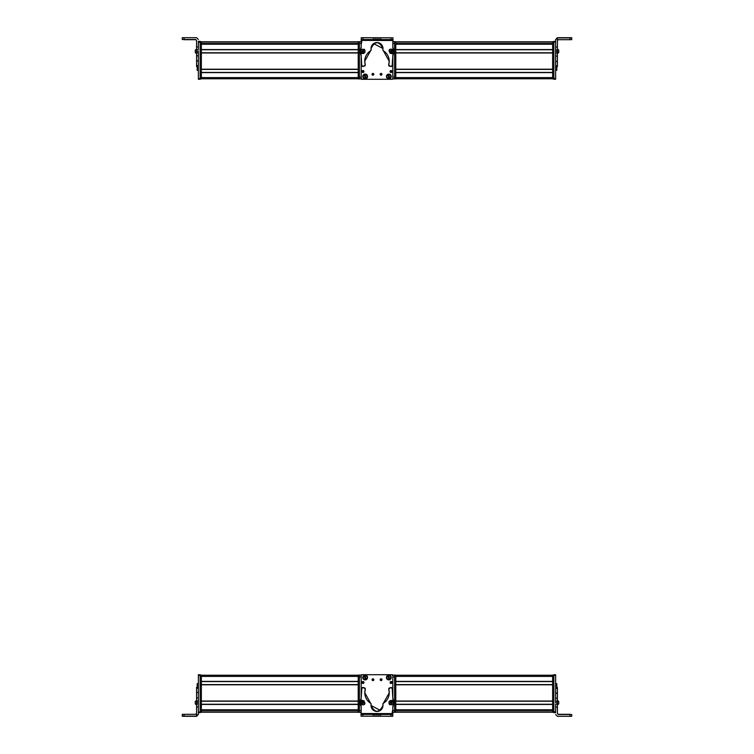 <?xml version="1.0" encoding="UTF-8"?>
<svg xmlns="http://www.w3.org/2000/svg" width="754" height="754" viewBox="0 0 754 754"><rect width="100%" height="100%" fill="white"/><g stroke="black" fill="none" stroke-linecap="round" stroke-linejoin="round"><path stroke-width="1.13" d="M361.194 62.186L361.194 78.906L358.216 78.906L358.216 78.312L358.216 78.906L361.194 78.906L361.194 77.115L359.404 77.115L361.194 77.115L361.194 62.186L361.194 78.312A0.594 0.594 0 0 0 361.194 78.35A0.594 0.594 0 0 1 361.194 78.312L361.194 62.186L361.194 78.312L361.788 78.906L361.194 78.312L361.194 62.186M361.194 72.601L361.194 77.596A1.197 1.197 0 0 0 361.194 77.615L361.194 72.601M392.957 37.889L392.938 41.687L392.957 37.889M361.317 37.7L370.45 37.757L361.317 37.7M392.881 78.605L392.287 79.198M361.185 42.054L361.788 41.451L361.194 43.562L361.194 42.064A0.594 0.594 0 0 1 361.204 41.941A0.594 0.594 0 0 0 361.194 41.97L361.204 41.998A0.594 0.594 0 0 0 361.194 42.064L361.194 43.562L361.194 42.064M392.683 79.047A0.594 0.594 0 0 0 392.806 78.897A0.594 0.594 0 0 1 392.212 79.283L361.788 79.283L361.194 78.68A0.594 0.594 0 0 0 361.788 79.283L392.212 79.283L361.788 79.283A0.594 0.594 0 0 1 361.194 78.68M361.194 42.281L361.194 44.25L361.194 42.281A0.594 0.594 0 0 1 361.194 42.243A0.594 0.594 0 0 0 361.194 42.281L361.194 44.25L361.788 41.687L361.194 42.281A0.594 0.594 0 0 1 361.194 42.243A0.594 0.594 0 0 0 361.194 42.281L361.788 41.687M358.216 41.809L201.356 41.809L358.216 41.809M358.216 41.988L201.356 41.988L358.216 41.988M358.216 42.035L201.356 42.035L358.216 42.035M358.216 43.506L201.356 43.506L358.216 43.506M209.103 43.638L358.216 43.638L209.103 43.6M358.216 44.222L201.356 44.222L358.216 44.222L358.216 49.566L201.356 49.566L201.356 44.222L201.356 49.566L358.216 49.566L358.216 44.222M201.356 44.052L358.216 44.052L201.356 44.043M358.216 49.745L201.356 49.745L358.216 49.745M358.216 52.789L201.356 52.789L358.216 52.789M358.216 52.969L201.356 52.969L358.216 52.969L358.216 69.217L201.356 69.217L201.356 52.969L201.356 69.217L358.216 69.217L358.216 52.969M358.216 69.396L201.356 69.396L358.216 69.396M358.216 72.431L201.356 72.431L358.216 72.431M358.216 72.61L201.356 72.61L358.216 72.61L358.216 77.596L201.356 77.596L201.356 72.61L201.356 77.596L358.216 77.596L358.216 72.61M358.216 78.784L201.356 78.784L358.216 78.784M196.577 66.559L197.18 66.559L196.577 66.606L196.577 65.57L198.368 65.57L198.368 51.338L196.577 51.338L196.577 40.386L196.577 65.749M198.368 51.338L198.368 65.57L196.577 65.57L196.577 60.961L198.368 60.961L196.577 60.961L198.368 60.754L196.577 60.754L196.577 55.871L198.368 55.871L196.577 55.871L198.368 55.796L196.577 55.796L196.577 52.846L198.368 52.846L196.577 52.846L196.577 51.338L198.368 51.338M198.368 42.054L198.368 49.83L196.577 49.83L198.368 49.83L198.368 42.054L200.159 42.054L200.159 41.385L198.368 41.385L200.159 41.385L200.159 42.281L198.368 42.054L198.368 41.451L198.368 42.054M196.577 46.936L198.368 46.936L196.577 46.936M196.577 40.386L195.682 39.491L184.051 39.491L184.051 37.7L196.577 37.7L198.368 39.491L196.577 37.7L182.27 37.709L184.051 37.7L184.051 39.491L182.27 39.5L182.27 37.709L182.27 39.5L195.682 39.491L196.577 40.575M184.051 39.679L195.682 39.679L184.051 39.679M198.368 66.399L196.577 66.399M192.402 39.594L184.051 39.576L192.402 39.594M196.577 52.29L196.577 50.98M196.577 49.274L196.577 51.809M196.577 49.104L195.267 50.122L195.267 52.544L195.267 50.735M195.267 51.395L195.267 52.422M195.267 52.12L195.267 51.366L195.267 52.12M197.18 66.437C197.18 71.545 197.18 71.545 197.18 66.437L197.18 70.329L198.368 70.329M198.368 78.67L198.368 79.264L200.159 79.264L200.159 78.67L200.159 79.264L198.368 79.264L198.368 78.67L200.159 78.67L198.368 78.67L198.368 60.961L198.368 78.67M198.368 41.451L200.159 41.451L198.368 41.451M200.159 78.67L200.159 42.281L200.159 78.906L201.356 78.906L201.356 41.687L201.356 78.906L200.159 78.906M200.159 78.312L201.356 78.312L200.159 78.312M200.159 42.281L201.356 42.281L200.159 42.281M200.159 41.687L201.356 41.687L200.159 41.687M358.216 42.281L358.216 78.312L359.404 78.312L358.216 78.312L358.216 42.281L359.404 42.281L358.216 42.281L358.216 41.687L358.216 42.281M358.216 41.687L359.404 41.687L358.216 41.687M359.404 78.906L359.404 43.478L361.194 43.478L361.194 44.345L361.194 41.687L359.404 41.687L359.404 78.906M361.194 43.478L359.404 43.478L359.404 41.687L361.194 41.687L361.194 43.478M395.784 78.784L552.644 78.784L395.784 78.784M395.784 77.596L552.644 77.596L395.784 77.596L395.784 72.61L552.644 72.61L552.644 77.596L552.644 72.61L395.784 72.61L395.784 77.596M395.784 72.431L552.644 72.431L395.784 72.431M395.784 69.396L552.644 69.396L395.784 69.396M395.784 69.217L552.644 69.217L395.784 69.217L395.784 52.969L552.644 52.969L552.644 69.217L552.644 52.969L395.784 52.969L395.784 69.217M395.784 52.789L552.644 52.789L395.784 52.789M395.784 49.745L552.644 49.745L395.784 49.745M395.784 49.566L552.644 49.566L395.784 49.566L395.784 44.222L552.644 44.222L552.644 49.566L552.644 44.222L395.784 44.222L395.784 49.566M395.784 44.052L552.644 44.052L395.784 44.043M395.784 43.506L552.644 43.506L395.784 43.506M544.897 43.638L395.784 43.638L544.897 43.638M395.784 42.035L552.644 42.035L395.784 42.035M395.784 41.988L552.644 41.988L395.784 41.988M395.784 41.809L552.644 41.809L395.784 41.809M557.423 37.889L569.949 37.889L569.949 39.679L558.318 39.679L557.423 40.575L558.318 39.679L571.73 39.67L569.949 39.679L569.949 37.889L557.423 37.889L555.632 39.679L555.632 56.107L555.632 39.491L557.423 37.889L557.423 47.012L557.423 37.7L555.632 39.491L555.632 41.385L555.632 39.491L557.423 37.889M557.423 50.028L557.423 47.012L555.632 47.012L557.423 47.012L557.423 50.028L555.632 50.028L557.423 50.028L557.423 51.545L557.423 50.028M557.423 53.044L557.423 51.545L555.632 51.545L557.423 51.545L557.423 53.044L555.632 53.044L557.423 53.044L557.423 56.107L557.423 53.044M557.423 61.423L557.423 56.107L555.632 56.107L557.423 56.107L557.423 61.423L555.632 61.423L557.423 61.423M557.423 65.749L557.423 61.536L555.632 61.536L557.423 61.536L557.423 65.749L555.632 65.749L557.423 65.749L557.423 66.606L557.423 65.749M569.949 37.7L557.423 37.7L571.73 37.709L559.656 37.794L571.73 37.813L569.949 37.889L571.73 37.879L571.73 39.67L571.73 37.813L559.656 37.794L569.949 37.7M557.423 66.559L555.632 66.559M557.423 49.858L557.423 49.133M557.423 53.657L558.733 52.233M558.733 52.544L558.733 50.122L557.423 49.001L557.423 51.093M558.733 51.244L558.733 50.735M557.423 50.942L557.423 50.113M558.733 52.422L557.423 53.534L557.423 51.442M557.423 49.104L557.423 50.188L557.423 49.104M558.733 52.375L558.733 50.169M558.733 50.48L558.733 51.526L558.733 50.48M556.82 66.606C556.82 71.498 556.82 71.498 556.82 66.606L556.82 70.329L555.632 70.329M555.632 78.605L553.841 78.605L553.841 41.979L555.632 41.979L553.841 41.979L553.841 41.385L553.841 78.605L555.632 78.605L555.632 79.264L555.632 56.107L555.632 78.529M553.841 78.605L553.841 79.264L553.841 78.605M553.841 41.385L555.632 41.385M555.632 79.198L553.841 79.198L555.632 79.198M555.632 79.264L553.841 79.264M552.644 41.687L552.644 78.906L552.644 41.687L553.841 41.687L552.644 41.687M552.644 78.906L553.841 78.906L552.644 78.906L553.841 78.906L552.644 78.906L553.841 78.906L552.644 78.906L552.644 78.312L553.841 78.312L552.644 78.312M553.841 42.281L552.644 42.281L553.841 42.281M544.897 43.939L552.644 43.939L544.897 44.043L544.897 43.544M395.784 78.312L395.784 41.687L394.596 41.687L395.784 41.687L395.784 42.281L394.596 42.281L395.784 42.281L395.784 78.312L394.596 78.312L394.596 78.906L394.596 78.312L395.784 78.727M395.784 78.906L394.596 78.906L395.784 78.906M392.806 77.115L394.596 77.115L394.596 78.906L392.806 78.906L394.596 78.906L392.806 78.906L394.596 78.906L394.596 77.115L392.806 77.115M394.596 43.478L394.596 77.115L394.596 43.478L392.843 43.478L394.596 43.478L394.596 41.687L394.596 43.478M392.843 41.687L394.596 41.687L392.843 41.687M372.193 73.769A0.895 0.895 0 0 0 372.014 74.307A0.895 0.895 0 0 1 372.91 73.411A0.895 0.895 0 0 1 373.805 74.307A0.895 0.895 0 0 0 373.56 73.694M392.806 78.68L392.806 61.687L392.806 78.68L392.212 79.283A0.594 0.594 0 0 0 392.806 78.68L392.806 61.687L392.806 78.68A0.594 0.594 0 0 1 392.73 78.981M373.673 74.778A0.895 0.895 0 0 0 373.805 74.307A0.895 0.895 0 0 1 372.91 75.202A0.895 0.895 0 0 1 372.014 74.307L373.805 74.307L372.014 74.307L373.07 73.43M381.307 73.449L381.958 74.307A0.895 0.895 0 0 1 381.062 75.202A0.895 0.895 0 0 1 380.167 74.307L381.958 74.307L380.167 74.307L381.222 73.43M365.181 78.859C368.254 77.266 368.254 75.683 365.181 74.09C362.099 75.683 362.099 77.266 365.181 78.859L365.181 78.859A2.385 2.385 0 0 1 362.797 76.474A2.385 2.385 0 0 1 365.181 74.09A2.385 2.385 0 0 1 367.566 76.474A2.385 2.385 0 0 1 365.181 78.859M391.222 76.474C389.63 73.402 388.037 73.402 386.453 76.474C388.037 79.556 389.63 79.556 391.222 76.474L391.222 76.474A2.385 2.385 0 0 1 388.838 78.859A2.385 2.385 0 0 1 386.453 76.474A2.385 2.385 0 0 1 388.838 74.09A2.385 2.385 0 0 1 391.222 76.474M363.758 72.092A0.98 0.98 0 0 0 363.937 71.526L361.967 71.526L363.937 71.526L362.863 72.507A0.98 0.98 0 0 1 362.768 72.488L361.967 71.526A0.98 0.98 0 0 1 362.957 70.537A0.98 0.98 0 0 1 363.937 71.526A0.98 0.98 0 0 0 363.89 71.215M390.223 70.989A0.98 0.98 0 0 0 391.053 72.507A0.98 0.98 0 0 0 392.033 71.526L390.063 71.526A0.98 0.98 0 0 1 391.053 70.537A0.98 0.98 0 0 1 392.033 71.526A0.98 0.98 0 0 0 391.986 71.225M372.664 75.164A0.895 0.895 0 0 0 373.626 74.844M373.155 73.449L373.805 74.307L372.014 74.307M361.788 79.283L392.212 79.283M380.817 75.164A0.895 0.895 0 0 0 381.778 74.844M381.826 74.778A0.895 0.895 0 0 0 381.712 73.694M380.346 73.769A0.895 0.895 0 0 0 380.167 74.307A0.895 0.895 0 0 1 381.062 73.411A0.895 0.895 0 0 1 381.958 74.307M362.514 70.64A0.98 0.98 0 0 0 362.316 72.271M363.937 71.526A0.98 0.98 0 0 1 362.957 72.507A0.98 0.98 0 0 1 361.967 71.526M392.033 71.526A0.98 0.98 0 0 1 391.053 72.507A0.98 0.98 0 0 1 390.063 71.526M392.853 52.799A1.197 1.197 0 0 1 391.279 53.562A1.197 1.197 0 0 0 391.76 53.647M359.95 51.376A2.988 2.988 0 0 0 360.355 52.884A2.988 2.988 0 0 1 360.365 49.868A5.966 5.966 0 0 0 361.185 46.861L361.204 39.519L361.185 46.861A5.966 5.966 0 0 1 360.365 49.868A2.988 2.988 0 0 0 359.95 51.376L361.185 55.956L361.769 65.598A1.197 1.197 0 0 0 363.23 66.427L365.266 64.967A1.197 1.197 0 0 0 365.219 64.637A12.243 12.243 0 0 1 370.582 50.801L371.128 49.566A5.966 5.966 0 0 1 371.034 48.501L373.239 43.883A5.966 5.966 0 0 1 373.626 43.591L382.975 48.529L382.862 49.811L389.215 61.263A12.243 12.243 0 0 1 388.725 64.684L389.554 66.173L390.704 66.484A1.197 1.197 0 0 0 392.165 65.664A16.795 16.795 0 0 0 392.815 61.065L392.825 55.975A5.778 5.778 0 0 1 393.635 52.959A2.988 2.988 0 0 0 393.645 49.943L394.05 51.451L392.825 55.9L392.165 65.664L390.704 66.484L388.668 65.014L389.215 61.263L382.862 49.811L382.975 48.529C379.017 40.82 375.03 40.81 371.034 48.501L371.147 49.783L364.738 61.206L365.266 64.967L363.23 66.427L361.769 65.598L361.185 55.956L359.95 51.376L361.185 46.861L361.213 37.738L361.232 40.414L392.843 40.49L392.834 47.04L393.645 49.943A5.862 5.862 0 0 1 392.834 47.04L392.853 39.594L391.062 39.585L392.853 39.594L392.853 37.804L392.843 40.49L361.232 40.414L361.241 39.519L378.979 39.566L361.241 39.519L361.232 40.414L361.241 37.738L361.241 39.519L378.979 39.566L392.853 39.594L392.853 37.804L361.213 37.738L361.185 46.861L360.355 49.896M390.007 49.349L389.205 50.141A1.197 1.197 0 0 1 390.007 49.349A1.197 1.197 0 0 0 389.205 50.141M390.685 53.063L392.9 52.45M361.138 52.714L362.467 53.562A1.197 1.197 0 0 1 361.138 52.714A1.197 1.197 0 0 0 361.713 53.43M364.776 50.009L363.786 49.246A1.197 1.197 0 0 1 364.776 50.009M371.034 48.539A5.966 5.966 0 0 1 377.019 42.544A5.966 5.966 0 0 1 382.881 49.594A1.197 1.197 0 0 0 382.862 49.811L383.428 50.829A1.197 1.197 0 0 1 382.862 49.811A1.197 1.197 0 0 0 383.428 50.829A12.243 12.243 0 0 1 389.215 61.263A12.243 12.243 0 0 0 383.428 50.829M393.663 49.981A2.988 2.988 0 0 1 394.05 51.366M361.204 39.519L361.213 37.738M361.166 55.57A6.173 6.173 0 0 0 360.355 52.884A6.173 6.173 0 0 1 361.185 55.956L361.175 61.263L361.185 55.956M361.175 61.263A14.92 14.92 0 0 0 361.769 65.598A14.92 14.92 0 0 1 361.175 61.385M363.23 66.427A1.197 1.197 0 0 1 362.646 66.437M362.551 66.409A1.197 1.197 0 0 1 361.769 65.598M364.38 66.116A1.197 1.197 0 0 0 365.266 64.967M371.147 49.783A1.197 1.197 0 0 1 370.582 50.801A1.197 1.197 0 0 0 371.128 49.566A1.197 1.197 0 0 1 371.147 49.783M382.862 49.773A1.197 1.197 0 0 1 382.881 49.594A5.966 5.966 0 0 0 378.612 42.761M388.668 65.014A1.197 1.197 0 0 1 388.725 64.684A1.197 1.197 0 0 0 389.554 66.173A1.197 1.197 0 0 1 388.668 65.014M390.704 66.484L389.554 66.173L390.704 66.484A1.197 1.197 0 0 0 391.288 66.493M392.815 60.857A16.795 16.795 0 0 1 392.344 65.014M393.635 52.959A5.778 5.778 0 0 0 392.825 55.975M394.05 51.536A2.988 2.988 0 0 1 393.682 52.874M363.032 37.738L361.241 37.738L363.032 37.738L363.023 39.528L361.241 39.519L361.241 37.738L373.324 37.757L373.315 39.547L363.023 39.528L363.032 37.738M392.853 37.804L392.853 39.594L391.062 39.585L391.062 37.804L392.853 37.804M392.853 39.594L391.062 39.585L392.853 39.594M375.106 37.766L375.106 39.557L373.315 39.547L373.324 37.757L375.106 37.766L375.106 39.557L375.106 37.766L377.047 37.766L377.047 39.557L375.106 39.557L375.106 37.766M377.047 39.557L377.047 37.766L378.989 37.775L378.979 39.566L377.047 39.557M378.979 39.566L378.989 37.775L378.979 39.566L378.989 37.775L380.779 37.775L380.77 39.566L378.979 39.566M380.779 37.775L391.062 37.804L391.062 39.585L380.77 39.566L380.779 37.775M360.921 52.365L363.551 53.534L364.917 52.469L364.974 50.329L362.344 49.161L360.978 50.235L360.921 52.365L360.978 50.235L362.344 49.161L364.974 50.329L364.917 52.469L363.551 53.534L360.921 52.365M362.646 50.235L363.258 52.46L362.646 50.235M363.777 51.121L362.335 50.744L362.118 51.583L362.731 52.186L363.777 51.121L363.56 51.951L363.777 51.121L362.335 50.744L362.731 52.186L363.56 51.951L362.118 51.583L362.335 50.744L363.777 51.121L362.731 52.186L362.335 50.744L363.777 51.121M393.286 52.054L392.306 49.349L390.591 49.104L389.017 50.546L389.997 53.251L391.712 53.496L393.286 52.054L391.712 53.496L389.997 53.251L389.017 50.546L390.591 49.104L392.306 49.349L393.286 52.054M390.563 52.29L391.741 50.311L390.563 52.29M390.412 50.857L390.402 51.724L391.892 51.743L391.901 50.876L390.412 50.857L391.166 50.443L390.412 50.857L391.147 52.158L391.901 50.876L391.166 50.443L391.892 51.743L391.147 52.158L390.412 50.857L391.901 50.876L391.147 52.158L390.412 50.857M373.437 74.58A0.594 0.594 0 0 0 373.503 74.307A0.594 0.594 0 0 1 372.91 74.9A0.594 0.594 0 0 1 372.316 74.307L373.503 74.307L372.316 74.307A0.594 0.594 0 0 1 372.91 73.713A0.594 0.594 0 0 1 373.503 74.307A0.594 0.594 0 0 0 373.381 73.949L373.324 73.873M361.788 78.906L361.194 78.312A0.594 0.594 0 0 0 361.194 78.35M381.401 74.797A0.594 0.594 0 0 0 381.656 74.307A0.594 0.594 0 0 1 381.062 74.9A0.594 0.594 0 0 1 380.468 74.307L381.656 74.307L380.478 74.203M373.503 74.307L372.316 74.307L373.494 74.41M380.468 74.307A0.594 0.594 0 0 1 381.062 73.713A0.594 0.594 0 0 1 381.656 74.307L381.647 74.41M388.442 74.91A1.612 1.612 0 0 0 388.112 75.042L388.8 74.863A1.612 1.612 0 0 0 388.442 74.91M387.961 74.439L387.99 74.552C386.255 76.408 386.585 77.747 388.989 78.567L389.017 78.689C386.463 77.822 386.105 76.399 387.961 74.439L387.961 74.439C386.105 76.399 386.463 77.822 389.017 78.689L388.866 78.086A1.612 1.612 0 0 0 389.564 77.916L389.705 78.482L388.866 78.086L389.017 78.689L388.112 75.042M388.8 74.863L389.564 77.916M389.686 78.397L389.714 78.51C391.562 76.55 391.213 75.136 388.649 74.269L388.678 74.382C391.119 75.193 391.449 76.531 389.686 78.397C391.411 76.54 391.081 75.202 388.678 74.382L388.649 74.269C391.213 75.136 391.562 76.55 389.714 78.51L389.686 78.397M388.989 78.567C386.548 77.756 386.218 76.418 387.99 74.552L388.989 78.567M364.71 74.938A1.612 1.612 0 0 0 364.38 75.08L364.21 74.514L365.068 74.872A1.612 1.612 0 0 0 364.71 74.938M365.464 78.642L365.294 78.086A1.612 1.612 0 0 0 365.982 77.879L366.142 78.435L365.294 78.086L364.38 75.08L365.473 78.67L364.201 74.486C362.457 76.54 362.872 77.935 365.473 78.67L365.464 78.642C362.872 77.935 362.457 76.54 364.201 74.486L364.239 74.599C362.599 76.54 363.004 77.85 365.436 78.557L365.473 78.67M365.068 74.872L365.982 77.879M366.124 78.35L366.161 78.463C367.905 76.408 367.481 75.014 364.889 74.278L364.927 74.392C367.396 75.089 367.801 76.399 366.124 78.35C367.754 76.418 367.358 75.098 364.927 74.392L364.889 74.278C367.481 75.014 367.905 76.408 366.161 78.463L366.124 78.35M365.436 78.557C362.966 77.869 362.561 76.55 364.239 74.599L365.436 78.557M392.806 691.814L392.806 675.094L395.784 675.094L395.784 675.688L395.784 675.094L392.806 675.094L392.806 676.885L394.596 676.885L392.806 676.885L392.806 691.814L392.806 675.688A0.594 0.594 0 0 0 392.806 675.65A0.594 0.594 0 0 1 392.806 675.688L392.806 691.814L392.806 675.688L392.212 675.094L392.806 675.688L392.806 691.814M392.806 681.399L392.806 676.404A1.197 1.197 0 0 0 392.806 676.385L392.806 681.399M361.043 716.111L361.062 712.313L361.043 716.111M392.683 716.3L383.55 716.243L392.683 716.3M361.119 675.395L361.713 674.802M392.815 711.946L392.212 712.549L392.806 710.438L392.806 711.936A0.594 0.594 0 0 1 392.796 712.059A0.594 0.594 0 0 0 392.806 712.03L392.796 712.002A0.594 0.594 0 0 0 392.806 711.936L392.806 710.438L392.806 711.936M361.317 674.953A0.594 0.594 0 0 0 361.194 675.103A0.594 0.594 0 0 1 361.788 674.717L392.212 674.717L392.806 675.32A0.594 0.594 0 0 0 392.212 674.717L361.788 674.717L392.212 674.717A0.594 0.594 0 0 1 392.806 675.32M392.806 711.719L392.806 709.75L392.806 711.719A0.594 0.594 0 0 1 392.806 711.757A0.594 0.594 0 0 0 392.806 711.719L392.806 709.75L392.212 712.313L392.806 711.719A0.594 0.594 0 0 1 392.806 711.757A0.594 0.594 0 0 0 392.806 711.719L392.212 712.313M395.784 712.191L552.644 712.191L395.784 712.191M395.784 712.012L552.644 712.012L395.784 712.012M395.784 711.964L552.644 711.964L395.784 711.964M395.784 710.494L552.644 710.494L395.784 710.494M544.897 710.362L395.784 710.362L544.897 710.4M395.784 709.778L552.644 709.778L395.784 709.778L395.784 704.434L552.644 704.434L552.644 709.778L552.644 704.434L395.784 704.434L395.784 709.778M552.644 709.948L395.784 709.948L552.644 709.957M395.784 704.255L552.644 704.255L395.784 704.255M395.784 701.211L552.644 701.211L395.784 701.211M395.784 701.031L552.644 701.031L395.784 701.031L395.784 684.783L552.644 684.783L552.644 701.031L552.644 684.783L395.784 684.783L395.784 701.031M395.784 684.604L552.644 684.604L395.784 684.604M395.784 681.569L552.644 681.569L395.784 681.569M395.784 681.39L552.644 681.39L395.784 681.39L395.784 676.404L552.644 676.404L552.644 681.39L552.644 676.404L395.784 676.404L395.784 681.39M395.784 675.216L552.644 675.216L395.784 675.216M557.423 687.441L556.82 687.441L557.423 687.394L557.423 688.43L555.632 688.43L555.632 702.662L557.423 702.662L557.423 713.614L557.423 688.251M555.632 702.662L555.632 688.43L557.423 688.43L557.423 693.039L555.632 693.039L557.423 693.039L555.632 693.246L557.423 693.246L557.423 698.129L555.632 698.129L557.423 698.129L555.632 698.204L557.423 698.204L557.423 701.154L555.632 701.154L557.423 701.154L557.423 702.662L555.632 702.662M555.632 711.946L555.632 704.17L557.423 704.17L555.632 704.17L555.632 711.946L553.841 711.946L553.841 712.615L555.632 712.615L553.841 712.615L553.841 711.719L555.632 711.946L555.632 712.549L555.632 711.946M557.423 707.064L555.632 707.064L557.423 707.064M557.423 713.614L558.318 714.509L569.949 714.509L569.949 716.3L557.423 716.3L555.632 714.509L557.423 716.3L571.73 716.291L569.949 716.3L569.949 714.509L571.73 714.5L571.73 716.291L571.73 714.5L558.318 714.509L557.423 713.614M558.318 714.321L557.423 713.425L558.318 714.321L569.949 714.321L558.318 714.321M555.632 687.601L557.423 687.601M569.949 714.321L559.656 714.415L569.949 714.321M561.598 714.406L569.949 714.424L561.598 714.406M557.423 701.71L557.423 703.02M557.423 704.726L557.423 702.191M557.423 704.896L558.733 703.878L558.733 701.456L558.733 703.265M558.733 702.605L558.733 701.578M558.733 701.88L558.733 702.634L558.733 701.88M556.82 687.563C556.82 682.455 556.82 682.455 556.82 687.563L556.82 683.671L555.632 683.671M555.632 675.33L555.632 674.736L553.841 674.736L553.841 675.33L553.841 674.736L555.632 674.736L555.632 675.33L553.841 675.33L555.632 675.33L555.632 693.039L555.632 675.33M555.632 712.549L553.841 712.549L555.632 712.549M553.841 675.33L553.841 711.719L553.841 675.094L552.644 675.094L552.644 712.313L552.644 675.094L553.841 675.094M553.841 675.688L552.644 675.688L553.841 675.688M553.841 711.719L552.644 711.719L553.841 711.719M553.841 712.313L552.644 712.313L553.841 712.313M395.784 711.719L395.784 675.688L394.596 675.688L395.784 675.688L395.784 711.719L394.596 711.719L395.784 711.719L395.784 712.313L395.784 711.719M395.784 712.313L394.596 712.313L395.784 712.313M394.596 675.094L394.596 710.522L392.806 710.522L392.806 709.655L392.806 712.313L394.596 712.313L394.596 675.094M392.806 710.522L394.596 710.522L394.596 712.313L392.806 712.313L392.806 710.522M358.216 675.216L201.356 675.216L358.216 675.216M358.216 676.404L201.356 676.404L358.216 676.404L358.216 681.39L201.356 681.39L201.356 676.404L201.356 681.39L358.216 681.39L358.216 676.404M358.216 681.569L201.356 681.569L358.216 681.569M358.216 684.604L201.356 684.604L358.216 684.604M358.216 684.783L201.356 684.783L358.216 684.783L358.216 701.031L201.356 701.031L201.356 684.783L201.356 701.031L358.216 701.031L358.216 684.783M358.216 701.211L201.356 701.211L358.216 701.211M358.216 704.255L201.356 704.255L358.216 704.255M358.216 704.434L201.356 704.434L358.216 704.434L358.216 709.778L201.356 709.778L201.356 704.434L201.356 709.778L358.216 709.778L358.216 704.434M358.216 709.948L201.356 709.948L358.216 709.957M358.216 710.494L201.356 710.494L358.216 710.494M209.103 710.362L358.216 710.362L209.103 710.362M358.216 711.964L201.356 711.964L358.216 711.964M358.216 712.012L201.356 712.012L358.216 712.012M358.216 712.191L201.356 712.191L358.216 712.191M196.577 716.111L184.051 716.111L184.051 714.321L195.682 714.321L196.577 713.425L195.682 714.321L182.27 714.33L184.051 714.321L184.051 716.111L196.577 716.111L198.368 714.321L198.368 697.893L198.368 714.509L196.577 716.111L196.577 706.988L196.577 716.3L198.368 714.509L198.368 712.615L198.368 714.509L196.577 716.111M196.577 703.972L196.577 706.988L198.368 706.988L196.577 706.988L196.577 703.972L198.368 703.972L196.577 703.972L196.577 702.455L196.577 703.972M196.577 700.956L196.577 702.455L198.368 702.455L196.577 702.455L196.577 700.956L198.368 700.956L196.577 700.956L196.577 697.893L196.577 700.956M196.577 692.577L196.577 697.893L198.368 697.893L196.577 697.893L196.577 692.577L198.368 692.577L196.577 692.577M196.577 688.251L196.577 692.464L198.368 692.464L196.577 692.464L196.577 688.251L198.368 688.251L196.577 688.251L196.577 687.394L196.577 688.251M184.051 716.3L196.577 716.3L182.27 716.291L194.343 716.206L182.27 716.187L184.051 716.111L182.27 716.121L182.27 714.33L182.27 716.187L194.343 716.206L184.051 716.3M196.577 687.441L198.368 687.441M196.577 704.142L196.577 704.867M196.577 700.343L195.267 701.767M195.267 701.456L195.267 703.878L196.577 704.999L196.577 702.907M195.267 702.756L195.267 703.265M196.577 703.058L196.577 703.887M195.267 701.578L196.577 700.466L196.577 702.549M196.577 704.896L196.577 703.812L196.577 704.896M195.267 701.625L195.267 703.831M195.267 703.52L195.267 702.474L195.267 703.52M197.18 687.394C197.18 682.502 197.18 682.502 197.18 687.394L197.18 683.671L198.368 683.671M198.368 675.395L200.159 675.395L200.159 712.021L198.368 712.021L200.159 712.021L200.159 712.615L200.159 675.395L198.368 675.395L198.368 674.736L198.368 697.893L198.368 675.471M200.159 675.395L200.159 674.736L200.159 675.395M200.159 712.615L198.368 712.615M198.368 674.802L200.159 674.802L198.368 674.802M198.368 674.736L200.159 674.736M201.356 712.313L201.356 675.094L201.356 712.313L200.159 712.313L201.356 712.313M200.159 711.719L201.356 711.719L200.159 711.719M200.159 675.688L201.356 675.688L200.159 675.688M200.159 675.094L201.356 675.094L200.159 675.094M209.103 710.061L201.356 710.061L209.103 709.957L209.103 710.457M358.216 711.719L358.216 712.313L359.404 712.313L358.216 712.313L358.216 711.719L359.404 711.719L358.216 711.719L358.216 675.688L358.216 711.719M358.216 675.094L358.216 675.688L359.404 675.688L358.216 675.688L358.216 675.094L359.404 675.094L358.216 675.094M361.194 676.885L359.404 676.885L359.404 675.094L361.194 675.094L359.404 675.094L359.404 676.885L361.194 676.885M359.404 710.522L359.404 676.885L359.404 710.522L361.157 710.522L359.404 710.522L359.404 712.313L359.404 710.522M361.157 712.313L359.404 712.313L361.157 712.313M381.807 680.231A0.895 0.895 0 0 0 381.986 679.693A0.895 0.895 0 0 1 381.09 680.589A0.895 0.895 0 0 1 380.195 679.693A0.895 0.895 0 0 0 380.44 680.306M361.194 675.32L361.194 692.313L361.194 675.32L361.788 674.717A0.594 0.594 0 0 0 361.194 675.32L361.194 692.313L361.194 675.32A0.594 0.594 0 0 1 361.27 675.019M380.327 679.222A0.895 0.895 0 0 0 380.195 679.693A0.895 0.895 0 0 1 381.09 678.798A0.895 0.895 0 0 1 381.986 679.693L380.195 679.693L381.986 679.693A0.895 0.895 0 0 0 381.976 679.552M372.693 680.551L372.042 679.693A0.895 0.895 0 0 1 372.938 678.798A0.895 0.895 0 0 1 373.833 679.693L372.042 679.693L373.833 679.693L372.778 680.57M388.819 675.141C385.746 676.734 385.746 678.317 388.819 679.91C391.901 678.317 391.901 676.734 388.819 675.141L388.819 675.141A2.385 2.385 0 0 1 391.203 677.526A2.385 2.385 0 0 1 388.819 679.91A2.385 2.385 0 0 1 386.434 677.526A2.385 2.385 0 0 1 388.819 675.141M362.778 677.526C364.371 680.598 365.963 680.598 367.547 677.526C365.963 674.444 364.371 674.444 362.778 677.526L362.778 677.526A2.385 2.385 0 0 1 365.162 675.141A2.385 2.385 0 0 1 367.547 677.526A2.385 2.385 0 0 1 365.162 679.91A2.385 2.385 0 0 1 362.778 677.526M390.242 681.908A0.98 0.98 0 0 0 390.063 682.474L392.033 682.474L390.063 682.474L391.137 681.493A0.98 0.98 0 0 1 391.232 681.512L392.033 682.474A0.98 0.98 0 0 1 391.043 683.463A0.98 0.98 0 0 1 390.063 682.474A0.98 0.98 0 0 1 391.043 681.493A0.98 0.98 0 0 1 392.033 682.474A0.98 0.98 0 0 0 391.684 681.729M361.967 682.474L363.937 682.474A0.98 0.98 0 0 1 362.947 683.463A0.98 0.98 0 0 1 361.967 682.474A0.98 0.98 0 0 1 362.947 681.493A0.98 0.98 0 0 1 363.937 682.474A0.98 0.98 0 0 0 362.947 681.493A0.98 0.98 0 0 0 361.967 682.474M381.336 678.836A0.895 0.895 0 0 0 380.374 679.156M380.845 680.551L380.195 679.693L381.986 679.693L380.93 680.57M392.212 674.717L361.788 674.717M373.654 680.231A0.895 0.895 0 0 0 373.833 679.693L373.833 679.693A0.895 0.895 0 0 1 372.938 680.589A0.895 0.895 0 0 1 372.042 679.693A0.895 0.895 0 0 0 372.288 680.306M373.183 678.836A0.895 0.895 0 0 0 372.222 679.156M372.174 679.222A0.895 0.895 0 0 0 372.042 679.693M391.486 683.36A0.98 0.98 0 0 0 392.033 682.474M363.777 683.011A0.98 0.98 0 0 0 363.937 682.474M361.147 701.201A1.197 1.197 0 0 1 362.721 700.438A1.197 1.197 0 0 0 362.24 700.353M394.05 702.624A2.988 2.988 0 0 0 393.645 701.116A2.988 2.988 0 0 1 393.635 704.132A5.966 5.966 0 0 0 392.815 707.139L392.796 714.481L392.815 707.139A5.966 5.966 0 0 1 393.635 704.132A2.988 2.988 0 0 0 394.05 702.624L392.815 698.044L392.231 688.402A1.197 1.197 0 0 0 390.77 687.573L388.734 689.033A1.197 1.197 0 0 0 388.781 689.363A12.243 12.243 0 0 1 383.418 703.199L382.872 704.434A5.966 5.966 0 0 1 382.966 705.499L380.761 710.117A5.966 5.966 0 0 1 380.374 710.409L371.025 705.471L371.138 704.189L364.785 692.737A12.243 12.243 0 0 1 365.275 689.316L364.446 687.827L363.296 687.516A1.197 1.197 0 0 0 361.835 688.336A16.795 16.795 0 0 0 361.185 692.935L361.175 698.025A5.778 5.778 0 0 1 360.365 701.041A2.988 2.988 0 0 0 360.355 704.057L359.95 702.549L361.175 698.1L361.835 688.336L363.296 687.516L365.332 688.986L364.785 692.737L371.138 704.189L371.025 705.471C374.983 713.18 378.97 713.19 382.966 705.499L382.853 704.217L389.262 692.794L388.734 689.033L390.77 687.573L392.231 688.402L392.815 698.044L394.05 702.624L392.815 707.139L392.787 716.262L392.768 713.586L361.157 713.51L361.166 706.96L360.355 704.057A5.862 5.862 0 0 1 361.166 706.96L361.147 714.406L362.938 714.415L361.147 714.406L361.147 716.196L361.157 713.51L392.768 713.586L392.759 714.481L375.021 714.434L392.759 714.481L392.768 713.586L392.759 716.262L392.759 714.481L375.021 714.434L361.147 714.406L361.147 716.196L392.787 716.262L392.815 707.139L393.645 704.104M363.993 704.651L364.795 703.859A1.197 1.197 0 0 1 363.993 704.651A1.197 1.197 0 0 0 364.795 703.859M363.315 700.937L361.1 701.55M392.862 701.286L391.533 700.438A1.197 1.197 0 0 1 392.862 701.286A1.197 1.197 0 0 0 392.287 700.57M389.224 703.991L390.214 704.754A1.197 1.197 0 0 1 389.224 703.991M382.966 705.461A5.966 5.966 0 0 1 376.981 711.456A5.966 5.966 0 0 1 371.119 704.406A1.197 1.197 0 0 0 371.138 704.189L370.572 703.171A1.197 1.197 0 0 1 371.138 704.189A1.197 1.197 0 0 0 370.572 703.171A12.243 12.243 0 0 1 364.785 692.351M360.337 704.019A2.988 2.988 0 0 1 359.95 702.634M392.796 714.481L392.787 716.262M392.834 698.43A6.173 6.173 0 0 0 393.645 701.116A6.173 6.173 0 0 1 392.815 698.044L392.825 692.737L392.815 698.044M392.825 692.737A14.92 14.92 0 0 0 392.231 688.402A14.92 14.92 0 0 1 392.825 692.615M390.77 687.573A1.197 1.197 0 0 1 391.354 687.563M391.449 687.591A1.197 1.197 0 0 1 392.231 688.402M389.62 687.884A1.197 1.197 0 0 0 388.734 689.033M382.853 704.217A1.197 1.197 0 0 1 383.418 703.199A1.197 1.197 0 0 0 382.872 704.434A1.197 1.197 0 0 1 382.853 704.217M371.138 704.227A1.197 1.197 0 0 1 371.119 704.406A5.966 5.966 0 0 0 375.388 711.239M364.795 693.397A12.243 12.243 0 0 0 370.572 703.171M365.275 689.316A1.197 1.197 0 0 0 365.332 688.986A1.197 1.197 0 0 1 365.275 689.316A12.243 12.243 0 0 0 365.172 689.684M365.332 688.986A1.197 1.197 0 0 0 364.446 687.827A1.197 1.197 0 0 1 365.332 688.986M363.296 687.516L364.446 687.827L363.296 687.516A1.197 1.197 0 0 0 362.712 687.507M361.185 693.143A16.795 16.795 0 0 1 361.656 688.986M360.365 701.041A5.778 5.778 0 0 0 361.175 698.025M359.95 702.464A2.988 2.988 0 0 1 360.318 701.126M390.968 716.262L392.759 716.262L390.968 716.262L390.977 714.472L392.759 714.481L392.759 716.262L380.676 716.243L380.685 714.453L390.977 714.472L390.968 716.262M361.147 716.196L361.147 714.406L362.938 714.415L362.938 716.196L361.147 716.196M361.147 714.406L362.938 714.415L361.147 714.406M378.894 716.234L378.894 714.443L380.685 714.453L380.676 716.243L378.894 716.234L378.894 714.443L378.894 716.234L376.953 716.234L376.953 714.443L378.894 714.443L378.894 716.234M376.953 714.443L376.953 716.234L375.011 716.225L375.021 714.434L376.953 714.443M375.021 714.434L375.011 716.225L375.021 714.434L375.011 716.225L373.221 716.225L373.23 714.434L375.021 714.434M373.221 716.225L362.938 716.196L362.938 714.415L373.23 714.434L373.221 716.225M393.079 701.635L390.449 700.466L389.083 701.531L389.026 703.671L391.656 704.839L393.022 703.765L393.079 701.635L393.022 703.765L391.656 704.839L389.026 703.671L389.083 701.531L390.449 700.466L393.079 701.635M391.354 703.765L390.742 701.54L391.354 703.765M390.223 702.879L391.665 703.256L391.882 702.417L391.269 701.814L390.223 702.879L390.44 702.049L390.223 702.879L391.665 703.256L391.269 701.814L390.44 702.049L391.882 702.417L391.665 703.256L390.223 702.879L391.269 701.814L391.665 703.256L390.223 702.879M360.714 701.946L361.694 704.651L363.409 704.896L364.983 703.454L364.003 700.749L362.288 700.504L360.714 701.946L362.288 700.504L364.003 700.749L364.983 703.454L363.409 704.896L361.694 704.651L360.714 701.946M363.437 701.71L362.259 703.689L363.437 701.71M363.588 703.143L363.598 702.276L362.108 702.257L362.834 703.557L363.598 702.276L362.108 702.257L362.834 703.557L362.108 702.257L363.598 702.276L363.588 703.143L362.099 703.124L362.853 701.842L363.588 703.143M380.563 679.42A0.594 0.594 0 0 0 380.497 679.693A0.594 0.594 0 0 1 381.09 679.1A0.594 0.594 0 0 1 381.684 679.693L380.497 679.693L381.684 679.693A0.594 0.594 0 0 1 381.09 680.287A0.594 0.594 0 0 1 380.497 679.693A0.594 0.594 0 0 0 380.619 680.051L380.676 680.127M392.212 675.094L392.806 675.688A0.594 0.594 0 0 0 392.806 675.65M372.599 679.203A0.594 0.594 0 0 0 372.344 679.693A0.594 0.594 0 0 1 372.938 679.1A0.594 0.594 0 0 1 373.532 679.693L372.344 679.693L373.522 679.797M381.684 679.693L380.497 679.693L381.675 679.797M373.532 679.693L373.532 679.693A0.594 0.594 0 0 1 372.938 680.287A0.594 0.594 0 0 1 372.344 679.693L372.353 679.59M365.558 679.09A1.612 1.612 0 0 0 365.888 678.958L365.2 679.137A1.612 1.612 0 0 0 365.558 679.09M366.039 679.561L366.01 679.448C367.745 677.592 367.415 676.253 365.011 675.433L364.983 675.311C367.537 676.178 367.895 677.601 366.039 679.561L366.039 679.561C367.895 677.601 367.537 676.178 364.983 675.311L365.134 675.914A1.612 1.612 0 0 0 364.436 676.084L364.295 675.518L365.134 675.914L364.983 675.311L365.888 678.958M365.2 679.137L364.436 676.084M364.314 675.603L364.286 675.49C362.438 677.45 362.787 678.864 365.351 679.731L365.322 679.618C362.881 678.807 362.551 677.469 364.314 675.603C362.589 677.46 362.919 678.798 365.322 679.618L365.351 679.731C362.787 678.864 362.438 677.45 364.286 675.49L364.314 675.603M365.011 675.433C367.452 676.244 367.782 677.582 366.01 679.448L365.011 675.433M389.29 679.062A1.612 1.612 0 0 0 389.62 678.92L389.79 679.486L388.932 679.128A1.612 1.612 0 0 0 389.29 679.062M388.536 675.358L388.706 675.914A1.612 1.612 0 0 0 388.018 676.121L387.858 675.565L388.706 675.914L389.62 678.92L388.527 675.33L389.799 679.514C391.543 677.46 391.128 676.065 388.527 675.33L388.536 675.358C391.128 676.065 391.543 677.46 389.799 679.514L389.761 679.401C391.401 677.46 390.996 676.149 388.564 675.443L388.527 675.33M388.932 679.128L388.018 676.121M387.876 675.65L387.839 675.537C386.095 677.592 386.519 678.986 389.111 679.722L389.073 679.608C386.604 678.911 386.199 677.601 387.876 675.65C386.246 677.582 386.642 678.902 389.073 679.608L389.111 679.722C386.519 678.986 386.095 677.592 387.839 675.537L387.876 675.65M388.564 675.443C391.034 676.131 391.439 677.45 389.761 679.401L388.564 675.443M197.18 66.606L196.577 66.606M198.368 66.437L196.577 66.437M196.577 53.666L195.267 52.554M196.577 49.133L195.267 50.245M200.159 41.385L198.368 41.385M200.159 79.264L198.368 79.264M555.632 66.606L557.423 66.606M556.82 687.394L557.423 687.394M555.632 687.563L557.423 687.563M557.423 700.334L558.733 701.446M557.423 704.867L558.733 703.755M553.841 712.615L555.632 712.615M553.841 674.736L555.632 674.736M198.368 687.394L196.577 687.394"/></g></svg>
